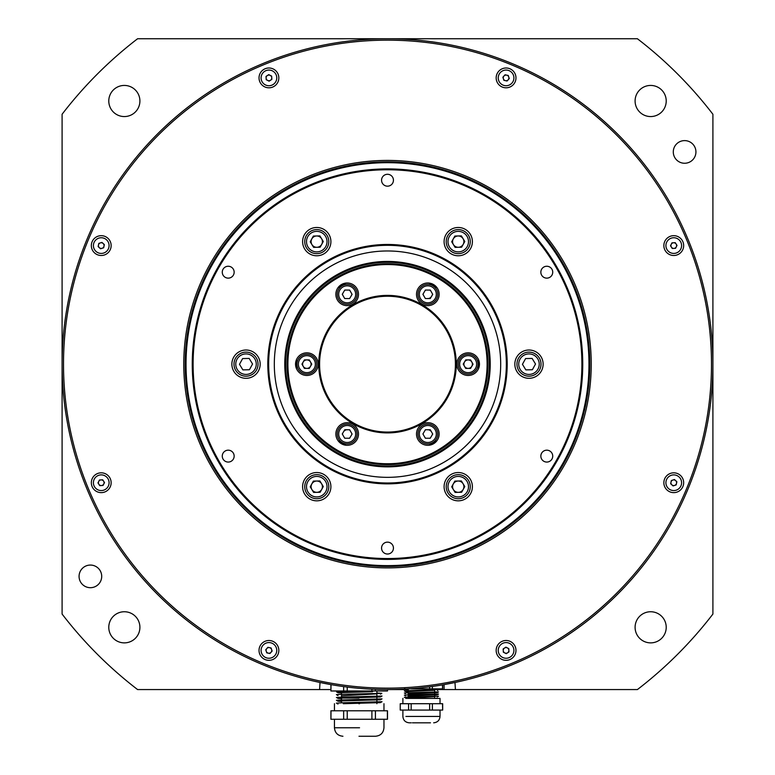 <?xml version="1.0" encoding="UTF-8"?>
<svg xmlns="http://www.w3.org/2000/svg" width="775" height="775" viewBox="0 0 775 775"><rect width="100%" height="100%" fill="white"/><g stroke="black" fill="none" stroke-linecap="round" stroke-linejoin="round"><path stroke-width="1.16" d="M478.495 368.726A91.111 91.111 0 0 0 478.495 359.59M436.955 287.632A91.111 91.111 0 0 0 429.04 283.059M345.96 283.059A91.111 91.111 0 0 0 338.045 287.632M296.505 359.59A91.111 91.111 0 0 0 296.505 368.726M338.045 440.675A91.111 91.111 0 0 0 345.96 445.247M429.04 445.247A91.111 91.111 0 0 0 436.955 440.675M472.789 364.618A4.669 4.669 0 0 0 472.798 363.746M470.871 360.365A4.669 4.669 0 0 0 470.115 359.92M466.23 359.9A4.669 4.669 0 0 0 465.465 360.336M463.498 363.688A4.669 4.669 0 0 0 463.489 364.56M465.417 367.941A4.669 4.669 0 0 0 466.172 368.387M470.067 368.416A4.669 4.669 0 0 0 470.822 367.98M432.469 434.465A4.669 4.669 0 0 0 432.469 433.583M425.901 429.738A4.669 4.669 0 0 0 425.146 430.173M423.179 433.525A4.669 4.669 0 0 0 423.169 434.407M425.097 437.788A4.669 4.669 0 0 0 425.853 438.224M429.738 438.253A4.669 4.669 0 0 0 430.503 437.817M351.821 434.465A4.669 4.669 0 0 0 351.831 433.583M349.903 430.202A4.669 4.669 0 0 0 349.147 429.767M342.531 433.525A4.669 4.669 0 0 0 342.531 434.407M344.449 437.788A4.669 4.669 0 0 0 345.204 438.224M349.099 438.253A4.669 4.669 0 0 0 349.854 437.817M311.502 364.618A4.669 4.669 0 0 0 311.511 363.746M309.583 360.365A4.669 4.669 0 0 0 308.828 359.92M304.933 359.9A4.669 4.669 0 0 0 304.178 360.336M302.211 363.688A4.669 4.669 0 0 0 302.202 364.56M304.129 367.941A4.669 4.669 0 0 0 304.885 368.387M308.77 368.416A4.669 4.669 0 0 0 309.535 367.98M351.821 294.781A4.669 4.669 0 0 0 351.831 293.909M349.903 290.528A4.669 4.669 0 0 0 349.147 290.082M345.262 290.063A4.669 4.669 0 0 0 344.497 290.489M342.531 293.851A4.669 4.669 0 0 0 342.531 294.723M344.449 298.104A4.669 4.669 0 0 0 345.204 298.549M349.099 298.569A4.669 4.669 0 0 0 349.854 298.142M432.469 294.781A4.669 4.669 0 0 0 432.469 293.909M430.551 290.528A4.669 4.669 0 0 0 429.796 290.082M425.901 290.063A4.669 4.669 0 0 0 425.146 290.489M423.179 293.851A4.669 4.669 0 0 0 423.169 294.723M425.097 298.104A4.669 4.669 0 0 0 425.853 298.549M337.27 277.159A100.45 100.45 0 0 1 474.494 313.933A100.45 100.45 0 0 1 437.73 451.147A100.45 100.45 0 0 1 300.506 414.383A100.45 100.45 0 0 1 337.27 277.159M437.303 450.411A99.607 99.607 0 0 0 473.757 314.35A99.607 99.607 0 0 0 337.697 277.896A99.607 99.607 0 0 0 301.243 413.957A99.607 99.607 0 0 0 437.303 450.411M421.881 423.702A68.762 68.762 0 0 1 327.951 398.534A68.762 68.762 0 0 1 353.119 304.604A68.762 68.762 0 0 1 447.049 329.772A68.762 68.762 0 0 1 421.881 423.702M353.545 305.34A67.909 67.909 0 0 0 328.687 398.108A67.909 67.909 0 0 0 421.455 422.966A67.909 67.909 0 0 0 446.313 330.198A67.909 67.909 0 0 0 353.545 305.34M341.523 284.512A11.315 11.315 0 0 0 337.377 299.973A11.315 11.315 0 0 0 352.838 304.12A11.315 11.315 0 0 0 356.984 288.658A11.315 11.315 0 0 0 341.523 284.512M422.162 284.512A11.315 11.315 0 0 0 418.016 299.973A11.315 11.315 0 0 0 433.477 304.12A11.315 11.315 0 0 0 437.623 288.658A11.315 11.315 0 0 0 422.162 284.512M462.481 354.349A11.315 11.315 0 0 0 458.345 369.811A11.315 11.315 0 0 0 473.806 373.957A11.315 11.315 0 0 0 477.942 358.496A11.315 11.315 0 0 0 462.481 354.349M422.162 424.196A11.315 11.315 0 0 0 418.016 439.657A11.315 11.315 0 0 0 433.477 443.794A11.315 11.315 0 0 0 437.623 428.333A11.315 11.315 0 0 0 422.162 424.196M341.523 424.196A11.315 11.315 0 0 0 337.377 439.657A11.315 11.315 0 0 0 352.838 443.794A11.315 11.315 0 0 0 356.984 428.333A11.315 11.315 0 0 0 341.523 424.196M301.194 354.349A11.315 11.315 0 0 0 297.058 369.811A11.315 11.315 0 0 0 312.519 373.957A11.315 11.315 0 0 0 316.655 358.496A11.315 11.315 0 0 0 301.194 354.349M387.5 466.87A102.717 102.717 0 0 1 284.783 364.153A102.717 102.717 0 0 1 387.5 261.437A102.717 102.717 0 0 1 490.217 364.153A102.717 102.717 0 0 1 387.5 466.87M387.5 262.289A101.864 101.864 0 0 0 285.636 364.153A101.864 101.864 0 0 0 387.5 466.017A101.864 101.864 0 0 0 489.364 364.153A101.864 101.864 0 0 0 387.5 262.289M387.5 245.317A118.846 118.846 0 0 0 268.654 364.153A118.846 118.846 0 0 0 387.5 482.999A118.846 118.846 0 0 0 506.346 364.153A118.846 118.846 0 0 0 387.5 245.317M387.5 483.852A119.689 119.689 0 0 1 267.811 364.153A119.689 119.689 0 0 1 387.5 244.464A119.689 119.689 0 0 1 507.189 364.153A119.689 119.689 0 0 1 387.5 483.852M387.5 558.552A194.399 194.399 0 0 0 581.899 364.153A194.399 194.399 0 0 0 387.5 169.764A194.399 194.399 0 0 0 193.101 364.153A194.399 194.399 0 0 0 387.5 558.552M387.5 168.911A195.242 195.242 0 0 1 582.742 364.153A195.242 195.242 0 0 1 387.5 559.395A195.242 195.242 0 0 1 192.258 364.153A195.242 195.242 0 0 1 387.5 168.911M387.5 565.624A201.471 201.471 0 0 0 588.971 364.153A201.471 201.471 0 0 0 387.5 162.692A201.471 201.471 0 0 0 186.029 364.153A201.471 201.471 0 0 0 387.5 565.624M387.5 161.839A202.314 202.314 0 0 1 589.814 364.153A202.314 202.314 0 0 1 387.5 566.477A202.314 202.314 0 0 1 185.186 364.153A202.314 202.314 0 0 1 387.5 161.839M546.782 266.251A5.938 5.938 0 0 0 540.843 272.19A5.938 5.938 0 0 0 546.782 278.138A5.938 5.938 0 0 0 552.73 272.19A5.938 5.938 0 0 0 546.782 266.251M387.5 174.288A5.938 5.938 0 0 0 381.562 180.226A5.938 5.938 0 0 0 387.5 186.174A5.938 5.938 0 0 0 393.438 180.226A5.938 5.938 0 0 0 387.5 174.288M228.218 266.251A5.938 5.938 0 0 0 222.27 272.19A5.938 5.938 0 0 0 228.218 278.138A5.938 5.938 0 0 0 234.157 272.19A5.938 5.938 0 0 0 228.218 266.251M228.218 450.178A5.938 5.938 0 0 0 222.27 456.117A5.938 5.938 0 0 0 228.218 462.065A5.938 5.938 0 0 0 234.157 456.117A5.938 5.938 0 0 0 228.218 450.178M387.5 542.142A5.938 5.938 0 0 0 381.562 548.08A5.938 5.938 0 0 0 387.5 554.018A5.938 5.938 0 0 0 393.438 548.08A5.938 5.938 0 0 0 387.5 542.142M458.238 227.482A14.144 14.144 0 0 0 444.094 241.626A14.144 14.144 0 0 0 458.238 255.779A14.144 14.144 0 0 0 472.392 241.626A14.144 14.144 0 0 0 458.238 227.482M316.762 227.482A14.144 14.144 0 0 0 302.608 241.626A14.144 14.144 0 0 0 316.762 255.779A14.144 14.144 0 0 0 330.906 241.626A14.144 14.144 0 0 0 316.762 227.482M246.024 350.009A14.144 14.144 0 0 0 231.87 364.153A14.144 14.144 0 0 0 246.024 378.307A14.144 14.144 0 0 0 260.168 364.153A14.144 14.144 0 0 0 246.024 350.009M316.762 472.537A14.144 14.144 0 0 0 302.608 486.681A14.144 14.144 0 0 0 316.762 500.834A14.144 14.144 0 0 0 330.906 486.681A14.144 14.144 0 0 0 316.762 472.537M458.238 472.537A14.144 14.144 0 0 0 444.094 486.681A14.144 14.144 0 0 0 458.238 500.834A14.144 14.144 0 0 0 472.392 486.681A14.144 14.144 0 0 0 458.238 472.537M546.782 450.178A5.938 5.938 0 0 0 540.843 456.117A5.938 5.938 0 0 0 546.782 462.065A5.938 5.938 0 0 0 552.73 456.117A5.938 5.938 0 0 0 546.782 450.178M528.976 350.009A14.144 14.144 0 0 0 514.833 364.153A14.144 14.144 0 0 0 528.976 378.307A14.144 14.144 0 0 0 543.13 364.153A14.144 14.144 0 0 0 528.976 350.009M680.779 489.713A9.901 9.901 0 0 0 680.75 475.714A9.901 9.901 0 0 0 666.742 475.743A9.901 9.901 0 0 0 666.771 489.742A9.901 9.901 0 0 0 680.779 489.713M275.948 84.892A9.901 9.901 0 0 0 275.919 70.883A9.901 9.901 0 0 0 261.911 70.913A9.901 9.901 0 0 0 261.94 84.911A9.901 9.901 0 0 0 275.948 84.892M108.258 252.573A9.901 9.901 0 0 0 108.229 238.564A9.901 9.901 0 0 0 94.221 238.593A9.901 9.901 0 0 0 94.25 252.602A9.901 9.901 0 0 0 108.258 252.573M108.258 489.713A9.901 9.901 0 0 0 108.229 475.714A9.901 9.901 0 0 0 94.221 475.743A9.901 9.901 0 0 0 94.25 489.742A9.901 9.901 0 0 0 108.258 489.713M275.948 657.403A9.901 9.901 0 0 0 275.919 643.395A9.901 9.901 0 0 0 261.911 643.424A9.901 9.901 0 0 0 261.94 657.433A9.901 9.901 0 0 0 275.948 657.403M513.089 657.403A9.901 9.901 0 0 0 513.06 643.395A9.901 9.901 0 0 0 499.052 643.424A9.901 9.901 0 0 0 499.081 657.433A9.901 9.901 0 0 0 513.089 657.403M680.779 252.573A9.901 9.901 0 0 0 680.75 238.564A9.901 9.901 0 0 0 666.742 238.593A9.901 9.901 0 0 0 666.771 252.602A9.901 9.901 0 0 0 680.779 252.573M513.089 84.892A9.901 9.901 0 0 0 513.06 70.883A9.901 9.901 0 0 0 499.052 70.913A9.901 9.901 0 0 0 499.081 84.911A9.901 9.901 0 0 0 513.089 84.892M531.853 507.925A203.728 203.728 0 0 0 531.262 219.8A203.728 203.728 0 0 0 243.147 220.391A203.728 203.728 0 0 0 243.737 508.507A203.728 203.728 0 0 0 531.853 507.925M617.065 592.788A323.989 323.989 0 0 1 158.875 593.718A323.989 323.989 0 0 1 157.935 135.528A323.989 323.989 0 0 1 616.125 134.588A323.989 323.989 0 0 1 387.5 688.142A323.989 323.989 0 0 1 63.511 364.153M711.489 364.153A323.989 323.989 0 0 0 157.935 135.528M406.778 689.566L387.5 689.566A325.403 325.403 0 0 1 62.097 364.153A325.403 325.403 0 0 1 387.5 38.75L637.408 38.75A410.295 410.295 0 0 1 712.903 114.254L712.903 614.062A410.295 410.295 0 0 1 637.408 689.566L434.717 689.566M330.906 689.566L319.591 689.566L320.017 682.484L330.906 684.606L330.906 690.98M124.349 642.872A15.558 15.558 0 0 0 139.907 627.314A15.558 15.558 0 0 0 124.349 611.746A15.558 15.558 0 0 0 108.781 627.314A15.558 15.558 0 0 0 124.349 642.872M90.394 587.692A11.315 11.315 0 0 0 101.709 576.377A11.315 11.315 0 0 0 90.394 565.062A11.315 11.315 0 0 0 79.069 576.377A11.315 11.315 0 0 0 90.394 587.692M684.606 163.254A11.315 11.315 0 0 0 695.931 151.939A11.315 11.315 0 0 0 684.606 140.614A11.315 11.315 0 0 0 673.291 151.939A11.315 11.315 0 0 0 684.606 163.254M650.651 116.56A15.558 15.558 0 0 0 666.219 101.002A15.558 15.558 0 0 0 650.651 85.434A15.558 15.558 0 0 0 635.093 101.002A15.558 15.558 0 0 0 650.651 116.56M650.651 642.872A15.558 15.558 0 0 0 666.219 627.314A15.558 15.558 0 0 0 650.651 611.746A15.558 15.558 0 0 0 635.093 627.314A15.558 15.558 0 0 0 650.651 642.872M124.349 116.56A15.558 15.558 0 0 0 139.907 101.002A15.558 15.558 0 0 0 124.349 85.434A15.558 15.558 0 0 0 108.781 101.002A15.558 15.558 0 0 0 124.349 116.56M387.5 690.98L387.5 689.566A325.403 325.403 0 0 0 712.903 364.153A325.403 325.403 0 0 0 387.5 38.75L137.592 38.75A410.295 410.295 0 0 0 62.097 114.254L62.097 614.062A410.295 410.295 0 0 0 137.592 689.566L319.591 689.566M444.094 689.566L444.094 684.606L454.983 682.484L455.409 689.566M387.393 710.782L387.393 719.268M375.42 710.782L371.893 710.782L371.893 719.268L375.42 719.268L375.42 710.782L387.452 710.782M375.42 719.268L387.452 719.268M347.229 710.782L343.645 710.782L343.645 719.268L347.229 719.268L347.229 710.782L371.893 710.782M347.229 719.268L371.893 719.268M330.954 719.268L331.012 710.782L343.645 710.782M331.012 719.268L343.645 719.268M358.98 736.25L375.468 736.25L358.98 736.25M358.854 703.71L359.552 703.71L358.854 703.71M343.335 698.052L358.961 698.052M373.356 690.874L372.455 691.697L338.007 692.734L336.582 691.91L338.907 691.697L369.2 690.98M338.007 692.734L341.523 692.976M376.892 693.867L341.523 695.805M338.007 698.391L336.398 697.471L342.744 697.113L382.007 696.057L380.409 696.977L341.756 698.11L338.007 698.391L341.523 698.643M337.997 701.22L336.408 700.3L342.279 699.951L382.007 698.885L380.409 699.806L342.763 700.891L337.997 701.22L341.523 701.462M338.007 704.049L336.398 703.128L342.899 702.77L382.007 701.714L380.409 702.634L343.286 703.71M337.997 695.562L336.398 694.642L339.857 694.371L381.813 693.334L376.892 693.015M330.954 690.98L331.012 684.625M343.645 686.592L343.645 690.98L331.012 690.98M371.893 689.188L371.893 690.98L343.645 690.98L347.229 690.98L347.229 687.057M371.893 690.98L375.42 690.98L375.42 689.333M387.452 689.566L387.452 690.98L375.42 690.98M370.218 690.98L369.162 690.98M440.026 703.71L440.026 698.401L405.906 698.401M412.436 722.813L430.474 722.813M411.244 722.813L409.248 722.813C405.383 722.426 403.262 720.304 402.884 716.439L402.884 710.074M400.239 703.71L400.229 710.074L400.239 703.71L408.59 703.71L408.59 710.074L432.382 710.074L432.382 703.71L442.506 703.71L442.67 710.074L442.67 703.71L442.68 710.074L432.382 710.074M400.239 710.074L408.59 710.074M432.382 703.71L429.641 703.71L429.641 710.074M411.167 710.074L411.167 703.71L408.59 703.71M411.167 703.71L429.641 703.71M429.641 686.824L429.641 688.859L432.382 688.859L432.382 686.447M442.506 684.877L442.506 688.859L432.382 688.859M442.67 688.859L442.67 684.848L442.67 688.859M408.59 688.859L411.167 688.704M429.641 688.859L411.167 688.859M434.717 690.292L405.548 691.562L404.356 690.874L434.717 689.653M408.192 689.043L406.749 688.994M404.511 688.772L408.192 689.624M405.548 691.562L408.192 691.746M405.548 693.683L404.356 692.995L409.103 692.724L438.553 691.93L437.352 692.627L408.192 693.867M405.558 695.805L404.356 695.117L408.512 694.865L438.553 694.051L437.362 694.749L408.192 695.989M434.717 696.657L408.192 698.11M438.369 698.401L436.509 698.12M405.548 697.926L404.356 697.238L409.074 696.967L438.553 696.173L437.362 696.87M472.392 364.182A4.243 4.243 0 0 1 468.119 368.396A4.243 4.243 0 0 1 463.896 364.124A4.243 4.243 0 0 1 468.168 359.91A4.243 4.243 0 0 1 472.392 364.182M458.238 364.095A9.901 9.901 0 0 1 468.207 354.252A9.901 9.901 0 0 1 478.049 364.221A9.901 9.901 0 0 1 468.081 374.063A9.901 9.901 0 0 1 458.238 364.095M473.041 364.182L470.57 368.416L465.668 368.387L463.247 364.124L465.717 359.9L470.619 359.929L473.041 364.182M422.927 425.388A9.901 9.901 0 0 1 436.432 429.098A9.901 9.901 0 0 1 432.721 442.603A9.901 9.901 0 0 1 419.217 438.892A9.901 9.901 0 0 1 422.927 425.388M425.397 429.738L430.299 429.767L432.721 434.029L430.241 438.253L425.349 438.224L422.918 433.961L425.397 429.738M427.848 429.747A4.243 4.243 0 0 1 431.51 431.898M352.179 425.446A9.901 9.901 0 0 1 355.725 438.999A9.901 9.901 0 0 1 342.172 442.544A9.901 9.901 0 0 1 338.636 428.992A9.901 9.901 0 0 1 352.179 425.446M342.279 433.961L344.759 429.738L349.651 429.767L352.082 434.029L349.603 438.253L344.701 438.224L342.279 433.961M347.21 429.747A4.243 4.243 0 0 0 343.519 431.849M302.608 364.124A4.243 4.243 0 0 1 306.881 359.91A4.243 4.243 0 0 1 311.104 364.182A4.243 4.243 0 0 1 306.832 368.396A4.243 4.243 0 0 1 302.608 364.124M316.762 364.221A9.901 9.901 0 0 1 306.793 374.063A9.901 9.901 0 0 1 296.951 364.095A9.901 9.901 0 0 1 306.919 354.252A9.901 9.901 0 0 1 316.762 364.221M301.959 364.124L304.43 359.9L309.332 359.929L311.753 364.182L309.283 368.416L304.381 368.387L301.959 364.124M352.073 302.928A9.901 9.901 0 0 1 338.568 299.218A9.901 9.901 0 0 1 342.279 285.704A9.901 9.901 0 0 1 355.783 289.414A9.901 9.901 0 0 1 352.073 302.928M344.759 290.053L349.651 290.082L352.082 294.345L349.603 298.578L344.701 298.549L342.279 294.287L344.759 290.053M422.821 302.86A9.901 9.901 0 0 1 419.275 289.308A9.901 9.901 0 0 1 432.828 285.772A9.901 9.901 0 0 1 436.364 299.324A9.901 9.901 0 0 1 422.821 302.86M432.721 294.345L430.241 298.578L425.349 298.549L422.918 294.287L425.397 290.053L430.299 290.082L432.721 294.345M427.79 298.559A4.243 4.243 0 0 0 431.481 296.457M233.992 364.415A12.022 12.022 0 0 1 245.762 352.131A12.022 12.022 0 0 1 258.046 363.901A12.022 12.022 0 0 1 246.276 376.175A12.022 12.022 0 0 1 233.992 364.415M252.553 364.017L249.405 369.743L242.875 369.888L239.485 364.298L242.633 358.563L249.162 358.428L252.553 364.017M310.523 231.347A12.022 12.022 0 0 1 327.04 235.397A12.022 12.022 0 0 1 322.991 251.914A12.022 12.022 0 0 1 306.474 247.864A12.022 12.022 0 0 1 310.523 231.347M320.143 247.215L313.613 247.361L310.223 241.771L313.371 236.046L319.901 235.9L323.291 241.49L320.143 247.215M319.697 246.469A5.657 5.657 0 0 1 311.918 244.561A5.657 5.657 0 0 1 313.827 236.792A5.657 5.657 0 0 1 321.596 238.7A5.657 5.657 0 0 1 319.697 246.469M464.031 231.086A12.022 12.022 0 0 1 468.778 247.419A12.022 12.022 0 0 1 452.455 252.175A12.022 12.022 0 0 1 447.698 235.842A12.022 12.022 0 0 1 464.031 231.086M455.099 247.361L451.709 241.771L454.857 236.046L461.387 235.9L464.777 241.49L461.629 247.215L455.099 247.361M455.516 246.586A5.657 5.657 0 0 1 453.278 238.903A5.657 5.657 0 0 1 460.96 236.666A5.657 5.657 0 0 1 463.198 244.358A5.657 5.657 0 0 1 455.516 246.586M541.008 363.901A12.022 12.022 0 0 1 529.238 376.175A12.022 12.022 0 0 1 516.954 364.415A12.022 12.022 0 0 1 528.724 352.131A12.022 12.022 0 0 1 541.008 363.901M522.447 364.298L525.595 358.563L532.125 358.428L535.515 364.017L532.367 369.743L525.837 369.888L522.447 364.298M464.477 496.969A12.022 12.022 0 0 1 447.96 492.919A12.022 12.022 0 0 1 452.009 476.402A12.022 12.022 0 0 1 468.526 480.452A12.022 12.022 0 0 1 464.477 496.969M454.857 481.091L461.387 480.955L464.777 486.545L461.629 492.27L455.099 492.406L451.709 486.826L454.857 481.091M455.303 481.847A5.657 5.657 0 0 1 463.082 483.745A5.657 5.657 0 0 1 461.173 491.524A5.657 5.657 0 0 1 453.404 489.616A5.657 5.657 0 0 1 455.303 481.847M310.969 497.221A12.022 12.022 0 0 1 306.222 480.897A12.022 12.022 0 0 1 322.545 476.141A12.022 12.022 0 0 1 327.302 492.474A12.022 12.022 0 0 1 310.969 497.221M319.901 480.955L323.291 486.545L320.143 492.27L313.613 492.406L310.223 486.826L313.371 481.091L319.901 480.955M319.484 481.721A5.657 5.657 0 0 1 321.722 489.403A5.657 5.657 0 0 1 314.04 491.641A5.657 5.657 0 0 1 311.802 483.958A5.657 5.657 0 0 1 319.484 481.721M103.927 244.706A2.829 2.829 0 0 0 100.362 242.895A2.829 2.829 0 0 0 98.551 246.46A2.829 2.829 0 0 0 102.126 248.271A2.829 2.829 0 0 0 103.927 244.706M93.794 248.019A7.837 7.837 0 0 0 103.676 253.037A7.837 7.837 0 0 0 108.694 243.147A7.837 7.837 0 0 0 98.803 238.138A7.837 7.837 0 0 0 93.794 248.019M100.566 248.785L98.134 246.595L98.812 243.398L101.913 242.391L104.344 244.571L103.676 247.767L100.566 248.785M271.453 79.176A2.829 2.829 0 0 0 270.204 75.378A2.829 2.829 0 0 0 266.406 76.618A2.829 2.829 0 0 0 267.646 80.426A2.829 2.829 0 0 0 271.453 79.176M261.94 74.352A7.837 7.837 0 0 0 265.389 84.892A7.837 7.837 0 0 0 275.919 81.443A7.837 7.837 0 0 0 272.471 70.903A7.837 7.837 0 0 0 261.94 74.352M266.193 79.68L266.019 76.425L268.751 74.633L271.667 76.115L271.841 79.379L269.109 81.162L266.193 79.68M506.957 80.59A2.829 2.829 0 0 0 508.758 77.016A2.829 2.829 0 0 0 505.193 75.214A2.829 2.829 0 0 0 503.382 78.779A2.829 2.829 0 0 0 506.957 80.59M503.634 70.448A7.837 7.837 0 0 0 498.625 80.338A7.837 7.837 0 0 0 508.507 85.347A7.837 7.837 0 0 0 513.525 75.456A7.837 7.837 0 0 0 503.634 70.448M502.878 77.229L505.058 74.797L508.255 75.466L509.272 78.575L507.092 81.007L503.895 80.329L502.878 77.229M672.477 248.107A2.829 2.829 0 0 0 676.284 246.867A2.829 2.829 0 0 0 675.035 243.059A2.829 2.829 0 0 0 671.237 244.309A2.829 2.829 0 0 0 672.477 248.107M677.302 238.593A7.837 7.837 0 0 0 666.762 242.042A7.837 7.837 0 0 0 670.21 252.573A7.837 7.837 0 0 0 680.75 249.124A7.837 7.837 0 0 0 677.302 238.593M671.973 242.846L675.238 242.672L677.021 245.404L675.538 248.32L672.283 248.494L670.491 245.762L671.973 242.846M671.072 483.61A2.829 2.829 0 0 0 674.637 485.421A2.829 2.829 0 0 0 676.449 481.847A2.829 2.829 0 0 0 672.874 480.035A2.829 2.829 0 0 0 671.072 483.61M681.206 480.287A7.837 7.837 0 0 0 671.324 475.278A7.837 7.837 0 0 0 666.306 485.169A7.837 7.837 0 0 0 676.197 490.178A7.837 7.837 0 0 0 681.206 480.287M674.434 479.531L676.866 481.711L676.188 484.908L673.087 485.925L670.656 483.745L671.324 480.548L674.434 479.531M503.547 649.13A2.829 2.829 0 0 0 504.796 652.938A2.829 2.829 0 0 0 508.594 651.688A2.829 2.829 0 0 0 507.354 647.89A2.829 2.829 0 0 0 503.547 649.13M513.06 653.955A7.837 7.837 0 0 0 509.611 643.424A7.837 7.837 0 0 0 499.081 646.873A7.837 7.837 0 0 0 502.529 657.403A7.837 7.837 0 0 0 513.06 653.955M508.807 648.627L508.981 651.891L506.249 653.674L503.333 652.201L503.159 648.937L505.891 647.154L508.807 648.627M268.043 647.726A2.829 2.829 0 0 0 266.242 651.291A2.829 2.829 0 0 0 269.807 653.102A2.829 2.829 0 0 0 271.618 649.537A2.829 2.829 0 0 0 268.043 647.726M271.366 657.859A7.837 7.837 0 0 0 276.375 647.977A7.837 7.837 0 0 0 266.493 642.959A7.837 7.837 0 0 0 261.475 652.85A7.837 7.837 0 0 0 271.366 657.859M272.122 651.087L269.942 653.519L266.745 652.85L265.728 649.741L267.908 647.309L271.105 647.977L272.122 651.087M102.523 480.2A2.829 2.829 0 0 0 98.716 481.449A2.829 2.829 0 0 0 99.965 485.247A2.829 2.829 0 0 0 103.763 484.007A2.829 2.829 0 0 0 102.523 480.2M97.698 489.722A7.837 7.837 0 0 0 108.238 486.274A7.837 7.837 0 0 0 104.79 475.734A7.837 7.837 0 0 0 94.25 479.183A7.837 7.837 0 0 0 97.698 489.722M103.027 485.46L99.762 485.644L97.979 482.903L99.462 479.987L102.717 479.812L104.509 482.554L103.027 485.46M387.5 250.974A113.189 113.189 0 0 0 274.311 364.153A113.189 113.189 0 0 0 387.5 477.342A113.189 113.189 0 0 0 500.689 364.153A113.189 113.189 0 0 0 387.5 250.974M359.552 727.764L334.451 727.764L359.552 727.764M440.026 710.074L440.026 716.439L405.906 716.439M476.635 364.211A8.486 8.486 0 0 0 468.197 355.667A8.486 8.486 0 0 0 459.653 364.105A8.486 8.486 0 0 0 468.09 372.649A8.486 8.486 0 0 0 476.635 364.211M432.024 441.372A8.486 8.486 0 0 0 435.201 429.796A8.486 8.486 0 0 0 423.625 426.618A8.486 8.486 0 0 0 420.447 438.195A8.486 8.486 0 0 0 432.024 441.372M342.889 441.324A8.486 8.486 0 0 0 354.504 438.282A8.486 8.486 0 0 0 351.472 426.667A8.486 8.486 0 0 0 339.857 429.708A8.486 8.486 0 0 0 342.889 441.324M298.365 364.105A8.486 8.486 0 0 0 306.803 372.649A8.486 8.486 0 0 0 315.347 364.211A8.486 8.486 0 0 0 306.91 355.667A8.486 8.486 0 0 0 298.365 364.105M342.976 286.934A8.486 8.486 0 0 0 339.799 298.511A8.486 8.486 0 0 0 351.375 301.698A8.486 8.486 0 0 0 354.553 290.121A8.486 8.486 0 0 0 342.976 286.934M432.111 286.992A8.486 8.486 0 0 0 420.496 290.024A8.486 8.486 0 0 0 423.528 301.64A8.486 8.486 0 0 0 435.143 298.608A8.486 8.486 0 0 0 432.111 286.992M256.273 363.94A10.259 10.259 0 0 0 245.801 353.904A10.259 10.259 0 0 0 235.765 364.376A10.259 10.259 0 0 0 246.237 374.412A10.259 10.259 0 0 0 256.273 363.94M322.08 250.403A10.259 10.259 0 0 0 325.529 236.317A10.259 10.259 0 0 0 311.443 232.858A10.259 10.259 0 0 0 307.985 246.944A10.259 10.259 0 0 0 322.08 250.403M453.307 250.616A10.259 10.259 0 0 0 467.228 246.566A10.259 10.259 0 0 0 463.179 232.636A10.259 10.259 0 0 0 449.248 236.695A10.259 10.259 0 0 0 453.307 250.616M518.727 364.376A10.259 10.259 0 0 0 529.199 374.412A10.259 10.259 0 0 0 539.235 363.94A10.259 10.259 0 0 0 528.763 353.904A10.259 10.259 0 0 0 518.727 364.376M452.92 477.913A10.259 10.259 0 0 0 449.471 491.999A10.259 10.259 0 0 0 463.557 495.457A10.259 10.259 0 0 0 467.015 481.362A10.259 10.259 0 0 0 452.92 477.913M321.693 477.691A10.259 10.259 0 0 0 307.772 481.74A10.259 10.259 0 0 0 311.821 495.671A10.259 10.259 0 0 0 325.752 491.621A10.259 10.259 0 0 0 321.693 477.691M387.5 710.782L387.5 719.268M330.906 710.782L330.906 719.268M334.442 719.268L334.442 727.764C334.945 732.917 337.784 735.746 342.938 736.25M383.964 719.268L383.964 727.764C383.46 732.917 380.632 735.746 375.478 736.25M383.964 710.782L383.964 703.71M334.442 710.782L334.442 703.71M376.892 698.052L376.892 690.98M376.892 700.048L376.892 702.005L376.892 700.048M376.892 702.886L376.892 703.71L376.892 702.886M341.523 698.11L341.523 699.98L341.523 698.11M341.523 700.939L341.523 702.809L341.523 700.939M380.409 694.148L381.813 693.334M341.523 690.98L341.523 691.591M341.523 692.453L341.523 694.313M341.523 695.282L341.523 697.142M402.884 703.71L402.884 698.401M440.026 716.439C439.648 720.304 437.526 722.426 433.661 722.813M434.717 688.859L434.717 692.153M434.717 692.811L434.717 694.274M434.717 694.933L434.717 698.401M408.192 688.907L408.192 694.875M408.192 695.601L408.192 696.996M408.192 697.723L408.192 698.401M438.418 689.886L437.362 690.496M404.463 688.81L405.548 689.44"/></g></svg>
